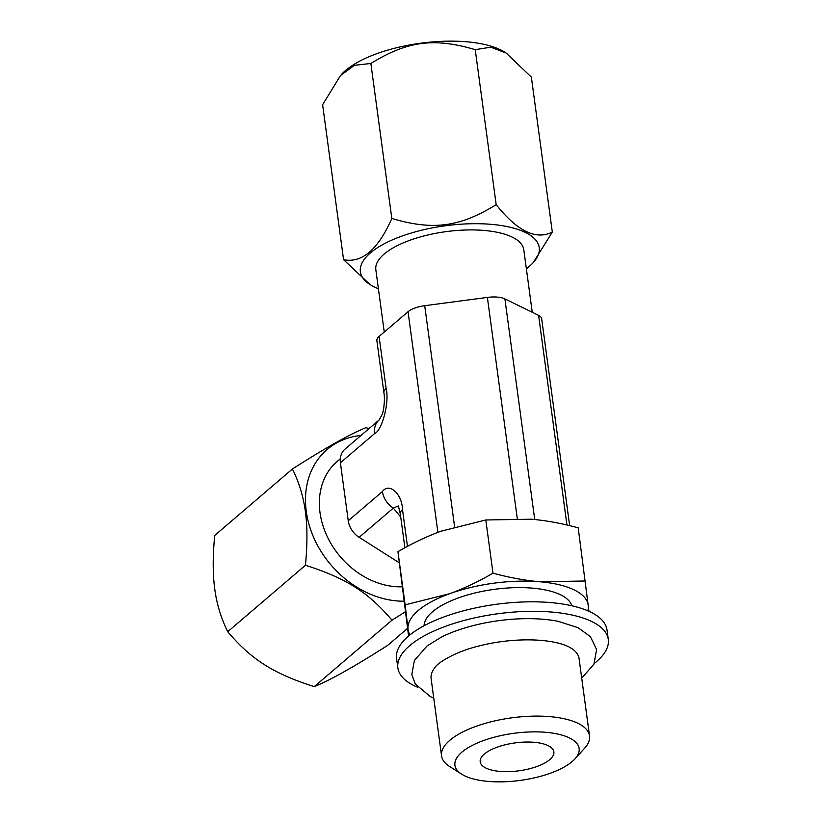 <?xml version="1.0" encoding="UTF-8"?>
<svg xmlns="http://www.w3.org/2000/svg" width="823" height="823" viewBox="0 0 823 823"><rect width="100%" height="100%" fill="white"/><g stroke="black" fill="none" stroke-linecap="round" stroke-linejoin="round"><path stroke-width="1.23" d="M548.128 745.638A37.158 14.084 -7.7 0 1 553.858 751.883A37.158 14.084 -7.7 0 1 528.253 769.083A37.158 14.084 -7.7 0 1 485.93 768.075A37.158 14.084 -7.7 0 1 480.2 761.841A37.158 14.084 -7.7 0 1 505.806 744.63A37.158 14.084 -7.7 0 1 548.128 745.638M407.519 628.412L387.756 645.304C354.59 666.486 330.095 680.261 314.252 686.639C273.39 673.584 251.262 659.532 227.724 631.714C221.027 618.104 216.706 603.897 214.772 589.093C212.715 574.176 212.694 556.297 214.71 535.444L292.432 468.997C325.589 447.815 350.094 434.04 365.937 427.662L368.992 428.629M405.276 611.828L391.974 620.192C368.406 592.354 346.267 578.302 305.446 565.267C307.463 544.198 307.442 526.319 305.384 511.618C303.399 496.65 299.078 482.432 292.432 468.997M305.446 565.267L227.724 631.714M391.974 620.192L314.252 686.639M403.846 601.191A90.252 72.002 -130.5 0 1 306.269 511.412A90.252 72.002 -130.5 0 1 360.988 435.47M401.963 586.82A74.656 59.565 -130.5 0 1 394.958 586.614A74.656 59.565 -130.5 0 1 326.844 535.722A74.656 59.565 -130.5 0 1 337.193 461.415L340.29 458.761M399.124 562.706L359.137 537.316A19.906 15.884 -130.5 0 1 348.242 520.764L340.403 462.793A19.906 15.884 -130.5 0 1 344.991 449.152L379.166 419.925L382.109 414.545C382.757 414.216 385.534 401.593 383.899 392.602A19.906 7.551 -7.7 0 1 386.11 388.446L379.084 336.473A19.906 7.551 -7.7 0 0 376.872 340.629L383.899 392.602M437.887 532.378L408.043 311.711L379.084 336.473M517.266 518.48L487.381 297.412A19.906 7.551 -7.7 0 1 504.9 298.893L538.602 315.374A19.906 7.551 -7.7 0 1 541.668 318.717L569.65 525.65M487.381 297.412L424.709 305.693A19.906 7.551 -7.7 0 0 408.043 311.711M532.255 312.267L523.788 249.688A74.656 28.301 172.3 0 0 410.008 240.234A74.656 28.301 172.3 0 0 375.833 269.697L384.259 332.05M378.405 288.739A90.252 34.206 -7.7 0 1 370.103 284.604A90.252 34.206 -7.7 0 1 401.696 236.17A90.252 34.206 -7.7 0 1 506.618 226.479A90.252 34.206 -7.7 0 1 533.273 262.547A90.252 34.206 -7.7 0 1 526.36 268.74M370.103 284.604L343.572 259.708C362.007 263.309 378.086 249.564 391.82 218.465C433.052 230.677 459.666 227.148 496.187 204.66C517.245 231.16 535.958 240.306 552.315 232.096L533.273 262.547M343.572 259.708L322.616 104.727L340.475 75.582L354.456 65.305L370.864 63.474C407.406 40.975 434.019 37.467 475.231 49.668L490.765 47.189L506.176 53.063L531.36 77.115L552.315 232.096M340.485 75.582L341.658 74.276A90.252 34.206 -7.7 0 1 377.016 53.608A90.252 34.206 -7.7 0 1 504.838 52.209L506.176 53.063M496.187 204.66L475.231 49.668M391.82 218.465L370.864 63.474M404.885 547.779L400.287 513.809L398.435 506.124M398.291 505.95L393.322 508.1L400.729 517.05M588.959 611.314L578.199 527.831C562.088 523.428 546.482 520.548 531.37 519.21L485.807 519.982L441.241 531.133C426.89 536.37 412.457 543.221 397.951 551.677L408.558 636.045M587.838 610.82A90.911 34.463 172.3 0 0 588.291 605.461A90.911 34.463 172.3 0 0 539.826 581.768A90.911 34.463 172.3 0 0 449.708 593.692A90.911 34.463 172.3 0 0 408.043 629.307L408.784 635.85M585.39 580.997L539.826 581.768C524.714 580.431 509.098 577.561 492.998 573.147C478.492 581.604 464.059 588.455 449.708 593.692L405.142 604.843L408.043 629.307A90.911 34.463 172.3 0 0 409.977 634.872M397.951 551.677L405.142 604.843M485.807 519.982L492.998 573.147M571.81 605.769A74.656 28.301 172.3 0 0 458.37 597.93A74.656 28.301 172.3 0 0 424.092 625.737M574.999 758.847L584.587 748.241A74.656 28.301 172.3 0 0 589.525 735.875A74.656 28.301 172.3 0 0 475.745 726.421A74.656 28.301 172.3 0 0 441.56 755.884A74.656 28.301 172.3 0 0 449.605 766.491L461.662 774.165A62.682 23.764 172.3 0 0 550.443 773.198A62.682 23.764 172.3 0 0 574.999 758.847A62.682 23.764 172.3 0 0 556.492 733.797A62.682 23.764 172.3 0 0 483.615 740.525A62.682 23.764 172.3 0 0 461.662 774.165M589.525 735.875L579.073 658.606A74.656 28.301 172.3 0 0 572.715 649.152L568.703 646.775C550.103 637.794 511.7 637.722 480.426 645.633C455.17 651.477 437.075 663.184 434.739 667.813A74.656 28.301 172.3 0 0 431.118 678.615L441.56 755.884M594.319 663.389A106.177 40.245 172.3 0 0 608.29 639.43L607.004 629.934A106.177 40.245 172.3 0 0 590.647 612.106A106.177 40.245 172.3 0 0 469.727 609.226A106.177 40.245 172.3 0 0 396.573 658.39L397.859 667.875A106.177 40.245 172.3 0 0 414.216 685.703A106.177 40.245 172.3 0 0 417.693 687.277M608.29 639.43A106.177 40.245 172.3 0 0 591.932 621.602A106.177 40.245 172.3 0 0 471.013 618.721A106.177 40.245 172.3 0 0 397.859 667.875M433.762 698.161L430.419 696.649L415.286 684.036L411.819 674.521L414.391 660.427L427.116 645.901L441.313 637.146A87.752 33.27 -7.7 0 1 558.231 621.344L578.034 627.692L590.389 636.652L596.603 649.563L593.969 664.11L581.717 678.152M407.457 546.379L402.498 509.653C402.149 493.862 389.176 482.196 382.417 491.547A19.906 15.884 49.5 0 0 393.322 508.1L359.137 537.316M348.242 520.764L382.417 491.547M340.403 462.793L374.588 433.577C382.16 430.686 389.67 401.614 386.11 388.446M454.605 526.802L424.709 305.693M534.724 519.529L504.9 298.893M566.944 525.012L538.602 315.374M400.287 513.809A19.906 7.551 -7.7 0 1 402.498 509.653M379.115 419.977A19.906 15.884 49.5 0 0 374.588 433.577"/></g></svg>
